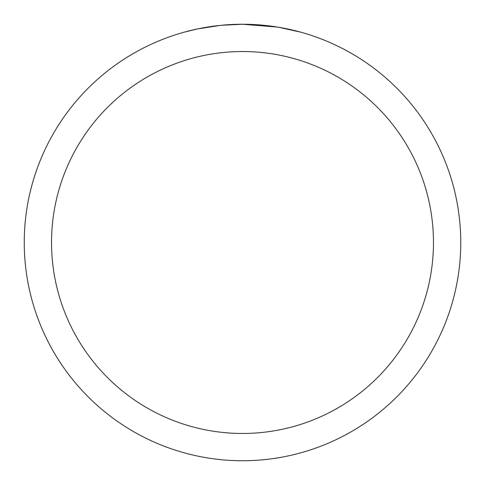 <?xml version="1.0" encoding="UTF-8"?>
<svg xmlns="http://www.w3.org/2000/svg" width="485" height="485" viewBox="0 0 485 485"><rect width="100%" height="100%" fill="white"/><g stroke="black" fill="none" stroke-linecap="round" stroke-linejoin="round"><path stroke-width="0.73" d="M277.396 27.057L242.5 24.25A218.25 218.25 0 0 1 460.75 242.5A218.25 218.25 0 0 1 242.5 460.75A218.25 218.25 0 0 1 24.25 242.5A218.25 218.25 0 0 1 242.5 24.25L221.269 25.287M278.323 27.209L300.852 32.198M242.5 51.531A190.969 190.969 0 0 1 433.469 242.5A190.969 190.969 0 0 1 242.5 433.469A190.969 190.969 0 0 1 51.531 242.5A190.969 190.969 0 0 1 242.5 51.531M220.348 25.378L197.316 28.979L184.148 32.198M228.102 24.723L231.218 24.541M213.145 26.232L216.753 25.778"/></g></svg>
